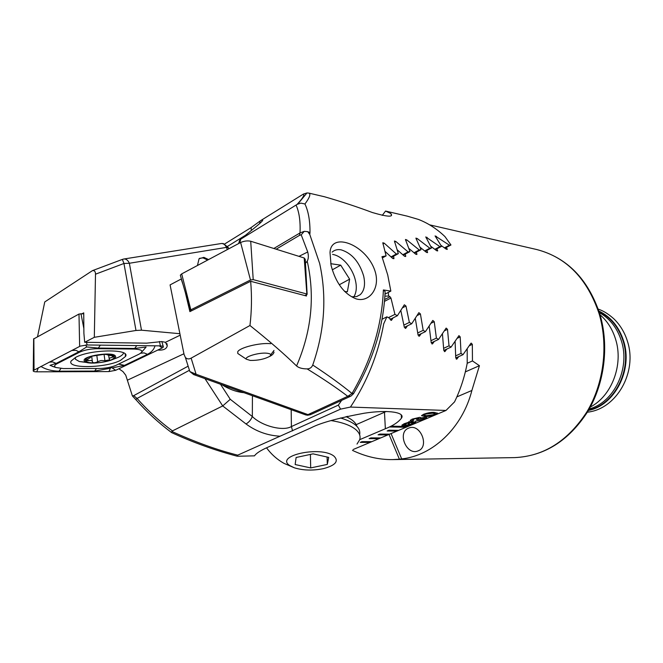 <?xml version="1.0" encoding="UTF-8"?>
<svg xmlns="http://www.w3.org/2000/svg" width="663" height="663" viewBox="0 0 663 663"><rect width="100%" height="100%" fill="white"/><g stroke="black" fill="none" stroke-linecap="round" stroke-linejoin="round"><path stroke-width="0.99" d="M600.056 314.768C607.325 321.066 612.504 329.246 615.612 339.307C623.692 364.625 611.767 396.026 590.327 407.032M408.582 428.149C396.988 432.367 406.402 455.663 417.831 450.989L418.129 450.881C429.748 446.903 420.632 423.524 409.195 427.917L408.582 428.149M384.664 299.502L390.018 296.751L388.717 296.071L388.203 292.466M390.018 296.751L390.946 298.043L394.933 314.378L397.386 315.729L404.347 304.781L405.98 306.041L409.361 322.417L411.715 323.743L418.867 312.663L420.408 313.922L423.185 330.331L425.439 331.641L432.806 320.428L434.248 321.696L436.395 338.13L438.55 339.423L446.158 328.086L447.508 329.354L449.017 345.829L451.064 347.105L458.945 335.635L460.197 336.903L461.034 353.429L462.989 354.688L470.829 343.426L471.161 343.086L472.329 344.354L472.462 360.937L479.432 365.686L471.882 390.474C462.36 428.074 432.442 455.738 401.679 458.912L391.062 433.569M389.024 434.422L399.391 459.186L401.679 458.912M399.391 459.186L392.537 459.6C378.963 459.741 365.611 456.658 352.484 450.368M440.994 245.393L446 248.998L447.26 249.421L446.34 247.415M430.768 246.238L436.378 250.515L437.663 250.946L436.876 248.84M420.085 247.266L426.234 252.197L427.544 252.628L426.873 250.432M408.922 248.476L415.544 254.045L416.878 254.484L416.331 252.197M397.27 249.86L404.297 256.067L405.665 256.515L405.234 254.12M385.079 251.418L392.479 258.255L393.88 258.711L393.565 256.216M456.865 396.88L471.882 390.474M465.335 371.893L479.432 365.686M403.966 325.061L409.361 322.417M388.394 317.652L394.933 314.378M389.985 319.425L397.386 315.729M388.717 296.071L384.905 296.129M455.73 357.97L462.989 354.688M353.188 449.506L445.984 410.455L454.545 401.886C460.371 389.885 464.589 377.015 467.208 363.283L472.462 360.937M443.779 350.462L451.064 347.105M455.746 355.824L461.034 353.429M404.339 327.356L411.715 323.743M417.806 332.917L423.185 330.331M418.08 335.163L425.439 331.641M431.049 340.649L436.395 338.13M431.223 342.87L438.55 339.423M443.696 348.29L449.017 345.829M296.568 365.959C311.254 331.898 314.966 297.712 307.707 263.41L307.193 261.222C308.519 258.893 308.693 255.81 307.723 251.973L301.209 234.826L304.259 231.337L307.731 231.66L309.803 234.528L319.641 263.41C326.967 296.842 324.671 330.713 312.745 365.015C328.591 375.465 341.677 384.963 352.003 393.499C371.404 360.291 381.863 325.773 383.388 289.946L385.128 291.571C383.587 326.445 373.12 360.357 353.735 393.316L352.003 393.499L347.752 396.317C337.036 388.112 323.503 378.979 307.143 368.901C302.27 368.86 298.74 367.882 296.568 365.959C284.344 354.05 268.805 340.567 249.959 325.508C251.708 310.881 251.94 296.146 250.655 281.294L189.891 311.627L185.35 292.557M250.655 281.294L306.472 295.996L306.439 294.795M274.026 352.111C273.637 353.851 272.004 355.376 269.128 356.694M352.177 296.775L356.545 296.585L360.158 294.737C364.36 290.8 365.52 284.543 363.647 275.974C359.338 261.877 351.821 253.158 341.097 249.827C337.508 249.189 334.517 249.959 332.122 252.131M331.069 265.357L330.025 252.785C330.613 230.591 368.04 244.937 375.565 272.932C379.858 289.673 368.404 302.734 356.081 298.847C344.056 294.024 335.718 282.861 331.069 265.357M383.388 289.946L390.847 291.098L387.731 274.996L381.971 256.672L386.098 255.893L382.808 242.741L384.25 243.188L396.333 254.012L398.322 253.647L394.427 241.025L395.836 241.473L408.068 251.907L409.966 251.575L405.449 239.484L406.825 239.923L419.231 249.976L421.038 249.678L415.892 238.116L417.242 238.547L429.839 248.219L431.555 247.945L425.77 236.923L439.9 246.628L441.525 246.379L435.085 235.895L449.431 245.202L450.964 244.979L444.948 236.592C436.818 228.826 427.966 223.099 418.394 219.412L407.231 216.138L385.551 211.058L382.253 215.4M385.551 211.058L390.789 213.519C393.855 217.331 387.714 217 372.357 212.525C357.531 206.964 341.602 201.709 324.58 196.778L308.85 193.099L306.977 192.941L303.356 194.102L260.824 220.522L251.078 227.6L224.699 243.959M308.85 193.099C310.964 193.952 309.662 197.582 304.947 203.98C308.411 211.364 310.093 220.92 309.994 232.663L309.803 234.528M309.994 232.663L307.731 231.66M304.259 231.337L300.016 232.928L299.502 235.357L301.209 234.826M304.947 203.98L300.894 203.127L297.14 204.361C302.718 198.262 304.798 194.839 303.356 194.102M273.852 248.484L300.016 232.928C300.546 221.417 299.228 212.127 296.071 205.049L297.14 204.361M307.193 261.222L305.825 262.805M299.502 235.357L276.148 249.205M249.959 325.508L191.135 358.144C188.897 359.363 186.974 359.122 185.367 357.432L184.082 354.523L170.084 284.899L181.181 279.024L183.054 284.618M191.135 358.144L196.082 374.23L189.85 371.57L189.179 369.432M450.964 244.979L444.89 248.186M390.847 291.098L385.021 294.115M260.824 220.522C264.33 219.022 262.954 220.878 256.697 226.083L240.793 239.128L239.6 240.296L239.011 242.326M386.098 255.893L382.435 257.882M239.683 243.006L240.793 239.128L296.071 205.049M256.697 226.083L255.868 226.763M307.143 368.901C309.87 368.819 311.734 367.526 312.745 365.015M408.068 251.907L402.822 254.733M409.966 251.575L403.303 255.156M419.231 249.976L414.043 252.752M421.038 249.678L414.524 253.158M429.839 248.219L424.71 250.954M431.555 247.945L425.182 251.335M396.333 254.012L391.029 256.879M398.322 253.647L391.51 257.335M439.9 246.628L434.837 249.313M441.525 246.379L435.301 249.678M449.431 245.202L444.425 247.846M246.396 359.222C244.017 356.793 258.935 352.368 266.799 353.197C270.811 353.644 271.714 354.73 269.518 356.445C264.363 359.197 257.957 360.531 250.299 360.44L246.396 359.222L237.793 353.487L237.719 351.862C239.252 347.644 259.987 342.489 270.686 343.699M180.535 275.916L180.319 275.178L181.687 273.894L240.611 242.509C244.083 240.984 247.448 240.553 250.713 241.241L304.201 257.99L305.245 259.341L307.126 294.148M191.773 310.682L190.447 310.151L190.828 309.828L250.481 279.993L253.216 279.629L306.853 294.007L307.135 294.339L304.806 295.557M75.64 357.365L71.156 360.97C66.242 368.91 105.856 368.147 120.575 360.341L125.522 356.437C130.752 348.713 90.458 349.219 75.64 357.365M99.06 368.495C105.508 368.355 111.077 367.335 115.768 365.437L139.197 354.092C144.02 351.208 142.371 349.534 134.241 349.053L97.909 348.68C90.624 348.779 84.549 349.94 79.668 352.144L56.968 363.763C54.267 365.23 53.894 366.473 55.866 367.493L63.292 368.553L99.06 368.495M108.947 371.578L115.718 370.286L162.228 347.926L163.388 346.973L162.833 346.235L160.421 345.879L87.068 344.975L80.215 346.127L33.241 370.567C32.918 371.371 34.086 371.794 36.755 371.835L108.947 371.578L110.389 368.255L94.643 371.065L59.007 371.181C51.896 371.065 45.855 369.482 40.874 366.424M83.737 313.748L78.988 314.038L33.631 338.992M155.009 345.813C154.023 349.418 151.512 352.252 147.476 354.315L124.511 365.363L112.146 367.924L111.028 367.418L110.389 368.255M140.805 353.147L146.117 347.031L134.506 348.456L98.165 348.067L86.704 346.948L79.013 351.713L56.314 363.341L49.998 365.338L55.443 367.352M85.701 345.009L86.704 346.948M119.398 369.134L122.937 371.562L125.763 375.208L132.393 395.935L136.603 400.46M37.551 336.638L44.752 301.947L92.43 270.645C94.477 270.322 95.497 271.507 95.497 274.192L94.312 337.31L84.69 342.29L83.894 333.307L83.729 312.853L82.162 313.698M157.827 350.047C163.363 350.445 166.504 349.045 167.258 345.846L165.477 342.299L161.755 341.569L146.622 343.161L84.69 342.29M207.676 260.053L203.027 257.882L199.538 258.33M208.58 259.573L203.873 257.36L199.066 258.744L197.45 265.498M221.989 384.772C229.398 389.388 236.716 392.024 243.943 392.678M227.343 249.578L226.439 247.39L228.337 247.738L228.776 248.816M407.919 426.475L391.618 426.185L389.761 426.98L406.071 427.254L407.612 426.466M359.702 439.668L385.36 428.746C392.869 425.812 398.231 422.306 401.446 418.212C405.516 412.635 389.537 409.32 364.095 413.24C338.387 417.997 320.842 422.795 311.444 427.643L266.833 447.691C260.219 450.691 256.117 453.409 254.501 455.846L238.158 456.243L236.865 456.127L237.719 455.158L340.55 409.137L350.454 407.065L445.984 410.455M371.835 441.657L362.006 441.641L360.249 442.387L370.078 442.395L371.529 441.657M380.695 437.928L370.89 437.878L369.109 438.633L378.913 438.682L380.388 437.928M389.653 434.157L379.882 434.066L378.076 434.837L387.855 434.92L389.355 434.157M398.728 430.345L388.982 430.212L387.159 430.983L396.905 431.107L398.43 430.337M424.038 419.406L415.469 421.229L422.837 419.298L424.395 418.336L423.541 418.013L416.472 419.555L418.751 418.353L417.997 418.113L413.828 419.066L412.543 419.861L413.762 420.218L411.938 420.988L410.215 420.392L412.237 419.107L419.729 417.334L420.79 417.715L420.433 418.088L425.381 417.242L426.69 417.765L424.038 419.406L415.742 421.113M409.03 425.281L408.052 426.036L407.952 425.505L403.966 425.845L401.869 425.174L404.264 423.682L408.69 422.273L408.64 421.801L413.671 421.751L415.726 422.414L413.339 423.906L409.005 425.165L408.98 425.795M434.373 412.411L437.497 413.273L435.359 414.64C431.223 416.099 427.693 416.712 424.751 416.48L421.535 415.61L423.607 414.276C427.817 412.784 431.406 412.162 434.373 412.411M135.807 399.574L137.05 398.446L133.711 395.645L132.393 395.935M236.865 456.127C214.547 450.21 192.759 442.345 171.518 432.549L171.866 431.439C195.262 442.08 217.215 449.986 237.719 455.158M189.146 370.426L137.05 398.446C148.073 410.861 159.874 421.685 172.446 430.9L171.866 431.439M133.711 395.645L188.135 366.167M179.897 333.713L141.484 330.191L135.99 330.472L94.312 337.31M92.43 270.645L122.365 259.399L123.948 263.484L95.497 274.192M382.029 319.276L386.894 316.831L389.753 318.389L391.443 320.295L393.118 317.859M279.571 436.179C267.255 435.434 256.067 431.364 246.014 423.955C248.849 422.339 250.962 419.861 252.338 416.53C261.951 426.085 283.01 431.514 291.405 426.566L338.354 405.126L341.652 400.369M246.014 423.955L222.718 405.938L230.26 399.292L252.338 416.53L252.421 395.728M350.454 407.065C367.186 381.747 378.266 354.001 383.711 323.826L386.894 316.831M467.208 363.283L467.191 348.771M458.73 356.611L456.807 359.097L455.73 357.805L455.1 341.271M446.804 349.07L444.939 351.539L443.762 350.246L442.428 333.688M434.282 341.437L432.467 343.89L431.199 342.605L429.143 326.047M421.162 333.688L419.397 336.141L418.03 334.856L415.27 318.29M407.447 325.831L405.731 328.276L404.256 326.992L400.8 310.417M204.991 378.656L222.718 405.938L172.446 430.9M346.401 416.787L347.445 416.323M356.197 424.643L386.272 411.458M340.55 409.137L338.354 405.126M408.955 425.671L408.027 425.911M403.966 425.845L407.952 425.505M403.933 425.729L401.853 425.273M409.684 421.56L409.742 422.058M415.709 422.207L413.339 423.906M413.314 423.79L409.005 425.165M405.416 423.616L403.875 424.71L407.969 425.033L408.599 422.629L403.866 424.743M413.679 422.745L409.635 422.447L408.98 424.859L413.695 422.903L409.668 422.563L408.98 424.859M408.632 422.754L405.449 423.74M424.37 418.196L423.541 418.013M423.508 417.897L418.693 419.173M418.668 419.049L417.814 419.563M417.723 419.464L416.754 419.439M418.726 418.254L417.997 418.113M417.963 417.988L413.828 419.066M413.795 418.941L412.543 419.87M413.472 420.209L411.938 420.988M411.831 420.864L410.206 420.483M420.765 417.566L420.433 418.088M426.674 417.566L424.005 419.281M437.481 413.066L435.359 414.64M435.326 414.516C431.199 415.983 427.66 416.596 424.718 416.356L424.751 416.48M424.718 416.356L421.519 415.709M435.226 413.646L432.483 413.074L425 414.193L423.798 415.137M425.033 414.317L423.806 415.104L426.591 415.701L434 414.59L435.251 413.795L432.516 413.198L425 414.193M378.349 434.713L387.822 434.804M369.382 438.516L378.888 438.566M360.523 442.271L370.053 442.279M387.432 430.867L396.88 430.991M390.035 426.864L406.046 427.129M104.298 354.315L92.513 356.081L89.928 357.001L90.466 357.581L85.328 360.539L88.038 360.771C91.005 360.175 92.455 360.515 92.397 361.766L92.356 361.89C93.151 363.1 94.925 363.051 97.668 361.741L101.025 360.506L104.928 360.705L109.71 359.835L109.088 358.31L114.459 356.545L111.74 355.666C108.707 355.393 107.273 355.045 107.447 354.622L104.298 354.315M113 359.255L115.387 358.476C119.854 356.868 122.522 355.211 123.393 353.503L123.583 352.882M84.334 360.954C86.215 366.001 118.196 361.161 115.461 356.271C114.268 351.034 80.969 356.014 84.334 360.954M75.425 357.481L75.408 359.247L79.287 361.517L87.417 362.578M101.621 362.296C120.475 359.694 117.5 351.796 98.207 354.821C78.731 357.597 82.9 365.371 101.621 362.296M96.831 355.476L97.668 361.741M87.823 359.131L88.038 360.771M353.835 296.908C357.034 291.571 357.117 284.576 354.083 275.916C351.78 269.899 348.423 264.786 344.006 260.576C340.227 257.095 336.423 255.031 332.594 254.385M344.536 291.43L347.354 291.77L349.625 279.164L340.716 265.159L330.713 263.692M332.304 269.824L340.716 265.159M339.299 284.759L349.625 279.164M357.009 444.069L359.678 439.751C360.805 436.171 359.47 432.765 355.7 429.525C350.528 425.315 342.29 422.331 330.994 420.574M289.913 465.65L294.447 467.838C303.339 470.523 313.093 470.771 323.71 468.575C335.528 465.31 338.984 461.199 334.077 456.252C321.232 445.428 273.877 455.738 289.913 465.65M296.112 457.487L313.044 453.848L328.707 457.395L327.307 464.415L310.69 467.921L295.159 464.539L296.112 457.487M359.636 434.787C360.962 427.784 354.572 422.174 340.484 417.972M327.099 457.031L327.307 464.415M310.408 454.42L310.69 467.921M356.843 426.243C355.741 422.58 352.144 419.381 346.053 416.629M599.045 311.494C610.606 317.304 618.629 327.141 623.096 341.014C632.485 369.548 614.518 404.712 588.653 410.024M429.566 224.832L536.632 249.512C566.459 257.227 587.294 278.642 599.128 313.781C608.601 345.696 603.827 383.662 586.821 411.972C567.818 441.094 543.768 456.301 514.67 457.611C544.306 456.177 568.597 440.945 587.542 411.897C604.532 383.728 609.322 346.136 599.932 314.337M599.427 312.671C609.968 318.63 617.303 328.077 621.43 341.022C630.422 368.504 613.979 402.466 589.266 408.955M598.896 311.03C610.78 316.798 619.01 326.776 623.593 340.948C633.124 369.863 614.667 405.458 588.404 410.447M402.408 307.839L405.98 306.041M392.877 258.578L394.004 257.973M384.507 301.342L390.946 298.043M469.255 345.755L472.329 344.354M457.047 338.37L460.197 336.903M416.952 315.621L420.408 313.922M430.9 323.304L434.248 321.696M444.268 330.887L447.508 329.354M446.373 249.238L447.177 248.816M404.687 256.366L405.748 255.802M436.76 250.771L437.621 250.316M426.616 252.47L427.544 251.973M415.925 254.335L416.919 253.805M185.367 357.432L189.85 371.57L193.803 374.628L196.082 374.23L307.972 414.615L311.187 414.35L350.072 396.507M298.963 256.349L307.723 251.973M305.179 414.723L307.972 414.615L347.752 396.317L350.934 396.109L353.536 393.656M251.078 227.6L251.335 230.484M245.501 235.266L227.6 246.321M310.408 414.723L307.615 415.237L305.643 414.889L193.298 374.438M395.836 241.473L394.609 242.144M406.825 239.923L405.69 240.545M417.242 238.547L416.198 239.119M384.25 243.188L382.924 243.918M427.096 237.346L426.135 237.86M436.387 236.31L435.516 236.782M306.853 294.007L304.201 257.99M253.216 279.629L250.713 241.241M250.481 279.993L240.611 242.509M190.828 309.828L181.687 273.894M33.846 338.66L34.045 369.954M78.988 314.038L79.651 346.384M80.969 313.665L83.853 328.467M86.555 342.315L87.068 344.975M159.46 341.47L160.421 345.879M38.363 367.725L36.755 371.835M112.146 367.924L115.718 370.286M159.269 345.871L162.228 347.926M49.07 362.189L52.667 361.907L56.968 363.763M71.737 350.47L75.922 350.337L79.668 352.144M100.353 345.141L97.909 348.68M136.76 345.589L134.241 349.053M94.643 371.065L96.5 368.504M118.594 364.078L124.511 365.363M59.007 371.181L60.921 368.487M140.713 353.213L144.062 352.89L147.476 354.315M180.195 335.171L165.477 342.299M183.933 353.76L127.661 380.073M220.837 243.594L221.417 243.503C223.572 243.495 225.246 244.788 226.439 247.39L129.368 263.261L141.484 330.191M135.99 330.472L123.948 263.484L129.368 263.261C128.075 260.41 126.326 258.968 124.105 258.96L122.365 259.399M220.506 384.242L230.26 399.292M291.181 409.684L291.405 426.566L292.565 430.875M385.36 428.746L384.474 412.278M123.409 259.076L221.417 243.503L223.298 243.553L228.213 247.432M405.176 328.384L406.013 327.978M418.85 336.232L419.712 335.826M431.92 343.973L432.798 343.567M390.897 320.42L391.7 320.014M444.392 351.614L445.287 351.199M456.268 359.147L457.18 358.741M104.066 354.34L104.928 360.705M112.296 355.7L112.486 357.108M587.368 412.187C616.598 409.17 637.533 372.018 627.505 341.495M419.107 450.401L417.831 450.989M392.537 459.6L514.67 457.611M598.25 309.107C601.789 310.45 606.255 312.099 613.847 318.82C620.137 324.928 624.67 332.403 627.438 341.254M536.632 249.512C567.022 257.493 588.106 279.024 599.866 314.121M356.76 296.527L360.158 294.737M305.436 262.855L306.273 262.44M238.663 243.553L239.6 240.296M390.789 213.519L391.543 215.293M306.977 192.941L297.911 203.914M259.457 221.459L260.037 221.351L259.681 223.547M270.719 354.821L273.993 350.412M190.447 310.151L180.319 275.178M33.631 338.843L33.241 370.567M161.863 341.586L163.255 346.5M125.191 354.067L125.522 356.437M162.294 346.069L162.833 346.235M55.866 367.493L52.137 366.258M166.919 343.55L167.258 345.846M135.99 399.772C146.871 412.063 158.706 422.977 171.502 432.508M401.446 418.212L401.248 414.864M79.287 361.517L94.105 363.117M110.912 360.183L115.387 358.476M91.668 356.288L92.314 361.12M90.359 356.727L90.425 357.282M108.674 355.26L109.088 358.31M266.543 447.815C271.233 454.246 277.026 459.418 283.913 463.321L294.447 467.838"/></g></svg>
